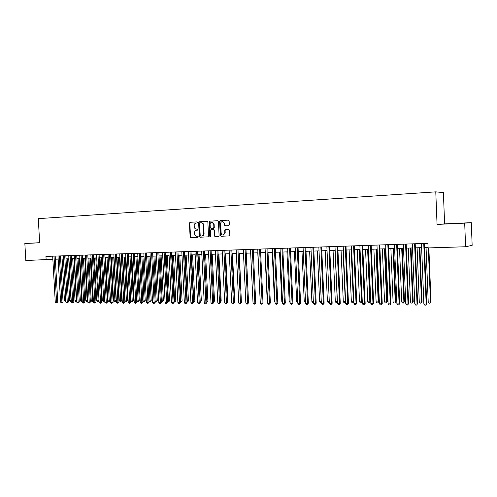 <?xml version="1.0" encoding="UTF-8"?>
<svg xmlns="http://www.w3.org/2000/svg" width="497" height="497" viewBox="0 0 497 497"><rect width="100%" height="100%" fill="white"/><g stroke="black" fill="none" stroke-linecap="round" stroke-linejoin="round"><path stroke-width="0.75" d="M197.533 222.414L197.073 221.898L190.04 222.296L189.419 223.097L190.109 236.889L190.805 237.628L197.831 237.311L198.247 236.752L197.756 236.237L196.843 236.274C195.551 236.187 194.805 235.398 194.607 233.913L194.551 232.758C194.6 231.26 195.265 230.409 196.539 230.192L197.452 230.148L197.887 229.583L197.402 229.067L196.458 229.117C195.184 229.018 194.445 228.235 194.252 226.762L194.19 225.607C194.246 224.11 194.911 223.246 196.185 223.029L197.098 222.979L197.533 222.414M456.873 223.377L449.909 223.731L456.873 223.377M39.654 242.729L36.001 242.921L39.654 242.76M228.676 225.688L229.334 224.861L229.142 220.867L228.471 220.115L220.258 220.581L219.612 221.401L220.301 235.516L221.022 236.268L229.216 235.901L229.831 235.081L229.595 230.266L228.862 229.515L225.365 229.689L224.712 230.509L224.824 232.888L223.178 235.069C222.01 235.05 221.333 234.379 221.14 233.062L220.693 223.762C220.755 222.414 221.382 221.674 222.563 221.563L224.377 223.563L224.451 225.116L225.153 225.868L228.676 225.688M437.049 224.42L464.695 223.141L465.596 246.754L472.15 245.338L471.293 222.656L444.61 223.892L443.392 192.6L435.776 191.861L437.049 224.42L444.61 223.892M39.654 242.698L24.85 243.493L39.661 242.809L38.288 218.643L435.776 191.861M24.85 243.493L25.825 260.503L52.856 259.304M465.596 246.754L428.11 247.928L427.923 243.319L45.941 256.409L46.14 259.869M207.852 222.066L207.143 221.327L199.247 221.774L198.62 222.581L199.309 236.473L200.018 237.212L207.945 236.858L208.541 236.05L207.852 222.066M209.672 221.184L217.748 220.724L218.413 221.469L219.102 235.572L218.456 236.386L215.008 236.541L214.294 235.789L214.014 230.092L213.3 229.347L211.026 229.465L210.386 230.273L210.678 236.187L210.256 236.752L209.734 236.23L209.032 221.997L209.672 221.184L217.816 220.73M464.695 223.141L471.293 222.656M55.353 259.21L58.161 259.123M60.665 259.043L63.517 258.949M66.026 258.875L68.921 258.782M71.438 258.701L74.382 258.608M76.905 258.527L79.887 258.434M82.415 258.353L85.441 258.26M87.981 258.179L91.05 258.08M93.598 257.999L96.716 257.906M99.263 257.825L102.432 257.726M104.985 257.645L108.197 257.539M110.763 257.458L114.024 257.359M116.596 257.272L119.907 257.173M122.486 257.092L125.847 256.98M128.431 256.899L131.842 256.794M136.774 300.933L139.29 300.753L138.166 301.816L137.576 301.816L136.774 300.933L134.451 256.713L137.893 256.601M140.489 256.52L144.006 256.409M146.609 256.328L150.181 256.216M152.79 256.129L156.418 256.017M159.034 255.936L162.712 255.818M165.339 255.738L169.073 255.62M171.701 255.533L175.497 255.415M178.131 255.334L181.983 255.209M184.629 255.129L188.537 255.004M191.19 254.918L195.159 254.793M197.818 254.712L201.85 254.582M204.515 254.501L208.603 254.371M211.281 254.284L215.431 254.153M218.115 254.066L222.333 253.936M225.017 253.849L229.303 253.712M231.993 253.632L236.348 253.495M239.045 253.408L243.468 253.265M246.17 253.184L250.662 253.041M253.377 252.954L257.931 252.811M260.652 252.725L265.28 252.582M268.007 252.495L272.71 252.346M275.444 252.259L280.221 252.109M282.961 252.022L287.813 251.867M290.559 251.78L295.485 251.625M298.237 251.538L303.245 251.383M306.003 251.296L311.091 251.134M313.855 251.047L319.024 250.879M321.801 250.792L327.045 250.631M329.828 250.538L335.158 250.37M337.948 250.283L343.365 250.115M346.161 250.022L351.665 249.848M354.46 249.761L360.058 249.587M362.866 249.494L368.544 249.32M371.358 249.227L377.136 249.047M379.957 248.96L385.827 248.773M388.654 248.68L394.618 248.494M397.451 248.407L403.514 248.214M406.353 248.121L412.516 247.928M415.362 247.841L421.624 247.643M424.475 247.549L428.091 247.438M196.855 229.098L196.489 229.117M197.452 229.067L196.483 229.117M197.141 221.904L190.444 222.283L189.829 223.085L190.519 236.864L191.208 237.603L197.881 237.305M207.261 221.333L199.645 221.761L199.024 222.569L199.713 236.448L200.415 237.187L207.994 236.852M200.036 222.811L199.595 223.377L200.198 235.578L200.695 236.1L201.745 236.05C202.987 235.795 203.627 234.938 203.671 233.478L203.261 225.116C203.074 223.687 202.366 222.904 201.13 222.755L200.036 222.811M201.366 222.749L201.527 222.743C202.764 222.892 203.472 223.681 203.658 225.104L204.068 233.46C204.025 234.919 203.385 235.771 202.142 236.025L201.981 236.038M218.543 236.373L215.008 236.541M213.691 229.328L214.406 230.08L214.685 235.764L215.4 236.516M210.063 221.171L209.43 221.985L210.436 236.69M213.722 224.184L211.927 222.19C210.771 222.314 210.163 223.047 210.101 224.377L210.256 227.626L210.964 228.371L213.244 228.253L213.884 227.44L213.722 224.184L214.114 224.172L212.169 222.184M211.355 228.359L213.635 228.241L214.275 227.427L213.884 227.44M214.114 224.172L214.275 227.427M222.774 221.556L224.756 223.551L224.83 225.104L225.476 225.855M223.42 235.056L225.209 232.869L224.824 232.888M228.9 229.515L225.744 229.67L225.091 230.49L225.209 232.869M228.533 220.121L220.643 220.569L219.997 221.395L220.687 235.497L221.407 236.249L229.26 235.895M62.125 258.993L64.448 300.648L65.759 300.654L63.442 258.956M65.884 301.462L65.231 301.48L64.448 300.648M65.753 301.48L65.84 300.642M54.005 256.129L56.583 302.114L55.26 302.108L52.682 256.179M55.179 256.092L57.745 301.928L56.583 302.114L56.583 302.946L55.26 302.108M57.745 301.928L56.583 302.946M67.393 258.831L69.71 300.673L71.034 300.679L68.716 258.788M71.288 301.462L70.493 301.505L69.71 300.673M71.021 301.505L71.245 300.642M72.705 258.664L75.022 300.691L76.358 300.697L74.034 258.62M76.743 301.462L75.811 301.524L75.022 300.691M76.345 301.53L76.7 300.642M78.06 258.49L80.384 300.716L81.732 300.716L79.408 258.452M82.241 301.356L81.173 301.549L80.384 300.716M81.707 301.555L81.732 300.716L82.204 300.642M83.471 258.322L85.795 300.735L87.149 300.741L84.832 258.278M87.789 301.194L86.577 301.58L85.795 300.735M87.124 301.58L87.149 300.741L87.758 300.642M59.323 255.949L61.901 302.139L60.566 302.133L57.987 255.998M60.491 255.912L63.057 301.952L61.901 302.139L61.901 302.977L60.566 302.133M63.057 301.952L61.901 302.977M64.691 255.769L67.269 302.17L65.921 302.164L63.343 255.812M65.852 255.725L68.424 301.983L67.269 302.17L67.263 303.015L65.921 302.164M68.424 301.983L67.263 303.015M70.108 255.582L72.686 302.195L71.332 302.188L68.748 255.626M71.264 255.539L73.836 302.008L72.686 302.195L72.674 303.046L71.332 302.188M73.836 302.008L72.674 303.046M75.575 255.396L78.159 302.226L76.786 302.219L74.202 255.439M76.724 255.352L79.296 302.039L78.159 302.226L78.141 303.077L76.786 302.219M79.296 302.039L78.141 303.077M88.926 258.148L91.249 300.753L92.622 300.76L90.299 258.105M93.393 301.033L93.026 301.53L92.038 301.604L91.249 300.753M92.591 301.604L92.622 300.76L93.368 300.635M81.092 255.203L83.676 302.251L82.291 302.244L79.713 255.253M82.241 255.166L84.813 302.064L83.676 302.251L83.651 303.108L82.291 302.244M84.813 302.064L83.651 303.108M94.436 257.974L96.76 300.778L98.139 300.784L95.815 257.931M99.04 300.865L98.543 301.555L97.549 301.629L96.76 300.778M98.102 301.629L98.139 300.784L99.027 300.635M86.664 255.011L89.249 302.282L87.851 302.275L85.267 255.06M87.801 254.973L90.373 302.095L89.249 302.282L89.218 303.139L87.851 302.275M90.373 302.095L89.218 303.139M99.99 257.8L102.314 300.797L103.711 300.803L101.388 257.757M104.749 300.691L103.668 301.654L102.314 300.797M103.668 301.654L103.711 300.803L104.743 300.629M92.287 254.818L94.871 302.313L93.461 302.306L90.876 254.868M93.417 254.781L95.989 302.12L94.871 302.313L94.834 303.176L93.461 302.306M95.989 302.12L94.834 303.176M105.6 257.62L107.924 300.822L109.334 300.828L110.415 300.642L108.104 257.545M110.415 300.642L109.284 301.679L107.01 257.576M109.284 301.679L107.924 300.822M97.965 254.626L100.543 302.344L99.12 302.331L96.536 254.675M99.089 254.588L101.661 302.151L100.543 302.344L100.506 303.207L99.12 302.331M101.661 302.151L100.506 303.207M111.266 257.446L113.589 300.847L115.012 300.853L116.081 300.66L113.77 257.365M116.081 300.66L114.956 301.71L112.689 257.396M114.956 301.71L113.589 300.847M103.693 254.427L106.277 302.369L104.836 302.362L102.258 254.476M104.811 254.389L107.383 302.176L106.277 302.369L106.228 303.245L104.836 302.362M107.383 302.176L106.228 303.245M116.981 257.266L119.305 300.865L120.74 300.871L121.802 300.685L119.491 257.185M121.802 300.685L120.678 301.735L118.416 257.216M120.678 301.735L119.305 300.865M109.477 254.234L112.061 302.4L110.607 302.393L108.023 254.284M110.589 254.191L113.161 302.207L112.061 302.4L112.005 303.276L111.421 303.276L110.607 302.393M113.161 302.207L112.005 303.276M122.747 257.079L125.07 300.89L126.524 300.896L127.58 300.704L125.269 256.999M127.58 300.704L126.455 301.76L124.2 257.036M126.455 301.76L125.07 300.89M115.316 254.029L117.901 302.431L116.435 302.424L113.85 254.079M116.422 253.992L118.994 302.238L117.901 302.431L117.839 303.313L116.435 302.424M118.994 302.238L117.839 303.313M128.568 256.899L130.891 300.915L132.357 300.921L133.407 300.728L131.096 256.819M133.407 300.728L132.283 301.791L130.034 256.85M132.283 301.791L130.891 300.915M121.212 253.83L123.79 302.462L122.312 302.456L119.734 253.88M122.305 253.793L124.877 302.269L123.79 302.462L123.728 303.344L123.132 303.344L122.312 302.456M124.877 302.269L123.728 303.344M127.164 253.625L129.748 302.493L128.251 302.487L125.673 253.675M128.251 253.588L130.823 302.294L129.748 302.493L129.674 303.381L129.077 303.381L128.251 302.487M130.823 302.294L129.674 303.381M133.171 253.42L135.756 302.524L134.246 302.518L131.668 253.47M134.258 253.383L136.824 302.325L135.756 302.524L135.675 303.418L135.072 303.412L134.246 302.518M136.824 302.325L135.675 303.418M139.29 300.753L136.979 256.632M138.166 301.816L135.929 256.663M142.813 300.958L145.236 300.772L142.919 256.446M145.236 300.772L144.111 301.841L141.875 256.477M144.111 301.841L142.819 301.083M148.932 300.983L151.231 300.797L148.92 256.253M151.231 300.797L150.106 301.872L147.882 256.284M150.106 301.872L148.951 301.257M139.241 253.209L141.825 302.555L140.303 302.549L137.719 253.265M140.316 253.172L142.887 302.356L141.825 302.555L141.738 303.456L141.129 303.45L140.303 302.549M142.887 302.356L141.738 303.456M155.114 301.008L157.288 300.822L154.977 256.061M157.288 300.822L156.164 301.896L153.946 256.098M156.164 301.896L155.139 301.437M145.373 253.004L147.951 302.586L146.416 302.58L143.832 253.054M146.435 252.967L149.007 302.387L147.951 302.586L147.857 303.487L147.242 303.487L146.416 302.58M149.007 302.387L147.857 303.487M161.357 301.033L163.401 300.84L161.09 255.868M163.401 300.84L162.277 301.928L160.065 255.899M162.277 301.928L161.382 301.617M151.56 252.787L154.138 302.623L152.585 302.611L150.007 252.843M152.616 252.756L155.188 302.418L154.138 302.623L154.039 303.524L153.418 303.524L152.585 302.611M155.188 302.418L154.039 303.524M167.657 301.058L169.57 300.865L167.259 255.675M169.57 300.865L168.452 301.959L166.246 255.707M168.452 301.959L167.694 301.803M157.81 252.575L160.388 302.654L158.823 302.648L156.244 252.631M158.86 252.538L161.426 302.449L160.388 302.654L160.282 303.561L159.655 303.561L158.823 302.648M161.426 302.449L160.282 303.561M174.025 301.083L175.801 300.89L173.496 255.477M175.801 300.89L174.689 301.983L172.49 255.508M174.689 301.983L174.068 301.983M164.122 252.358L166.7 302.685L165.116 302.679L162.538 252.414M165.166 252.321L167.731 302.48L166.7 302.685L166.582 303.599L165.948 303.599L165.116 302.679M167.731 302.48L166.582 303.599M180.448 301.107L182.095 300.915L179.79 255.278M182.095 300.915L180.983 302.014L178.796 255.309M180.983 302.014L180.498 302.014M170.496 252.141L173.074 302.723L171.477 302.71L168.899 252.196M171.527 252.103L174.093 302.518L173.074 302.723L172.95 303.636L172.31 303.636L171.477 302.71M174.093 302.518L172.95 303.636M186.947 301.132L188.45 300.94L186.145 255.079M188.45 300.94L187.338 302.046L185.164 255.11M187.338 302.046L186.99 302.039M176.938 251.917L179.51 302.754L177.895 302.748L175.323 251.973M177.957 251.886L180.523 302.549L179.51 302.754L179.38 303.679L178.734 303.673L177.895 302.748M180.523 302.549L179.38 303.679M193.507 301.157L194.874 300.958L192.569 254.874M194.874 300.958L193.762 302.077L191.593 254.905M183.443 251.699L186.015 302.785L184.387 302.779L181.809 251.755M184.455 251.662L187.015 302.58L186.015 302.785L185.878 303.717L185.226 303.71L184.387 302.779M187.015 302.58L185.878 303.717M200.129 301.182L201.353 300.983L199.048 254.669M201.353 300.983L200.241 302.101L198.086 254.7M206.827 301.213L207.901 301.008L205.603 254.464M206.851 301.785L204.64 254.495M207.901 301.008L206.87 302.12M213.586 301.238L214.511 301.033L212.213 254.253M214.511 301.033L213.629 302.114M190.016 251.47L192.587 302.822L190.935 302.816L188.363 251.525M191.016 251.439L193.575 302.611L192.587 302.822L192.438 303.754L191.78 303.748L190.935 302.816M193.575 302.611L192.438 303.754M196.65 251.246L199.222 302.853L197.557 302.847L194.986 251.302M197.644 251.209L200.204 302.648L199.222 302.853L199.067 303.791L198.402 303.791L197.557 302.847M200.204 302.648L199.067 303.791M203.36 251.016L205.926 302.89L204.242 302.884L201.676 251.072M204.342 250.979L206.895 302.679L205.926 302.89L205.764 303.835L205.087 303.829L204.242 302.884M206.895 302.679L205.764 303.835M220.419 301.232L221.19 301.058L218.897 254.042M221.19 301.058L220.463 302.114M210.132 250.78L212.697 302.928L211.001 302.915L208.429 250.842M211.107 250.749L213.66 302.716L212.697 302.928L212.53 303.872L211.846 303.872L211.001 302.915M213.66 302.716L212.53 303.872M227.322 301.225L227.937 301.089L225.644 253.83M227.937 301.089L227.353 301.928M216.978 250.55L219.544 302.965L217.823 302.953L215.263 250.606M217.941 250.513L220.494 302.748L219.544 302.965L219.363 303.915L218.674 303.909L217.823 302.953M220.494 302.748L219.363 303.915M234.292 301.219L234.752 301.114L232.459 253.613M234.752 301.114L234.317 301.741M223.892 250.308L226.458 302.996L224.719 302.99L222.159 250.37M224.843 250.277L227.396 302.785L226.458 302.996L226.265 303.953L225.576 303.953L224.719 302.99M227.396 302.785L226.265 303.953M241.337 301.207L239.349 253.395M241.641 301.139L241.356 301.549M230.881 250.072L233.441 303.033L231.689 303.027L229.129 250.134M231.826 250.041L234.373 302.822L233.441 303.033L233.242 303.996L232.546 303.99L231.689 303.027M234.373 302.822L233.242 303.996M248.463 301.194L246.307 253.178M257.788 252.818L260.223 301.424M237.945 249.829L240.505 303.071L238.728 303.064L236.174 249.892M238.877 249.798L241.418 302.853L240.505 303.071L240.293 304.04L239.585 304.034L238.728 303.064M241.418 302.853L240.293 304.04M245.083 249.587L247.636 303.108L245.847 303.102L243.294 249.643M246.003 249.556L248.543 302.89L247.636 303.108L247.419 304.083L246.705 304.077L245.847 303.102M248.543 302.89L247.419 304.083M252.296 249.339L254.849 303.145L253.035 303.139L250.488 249.401M253.203 249.308L255.738 302.928L254.849 303.145L254.619 304.121L253.899 304.121L253.035 303.139M255.738 302.928L254.619 304.121M264.963 252.588L267.249 301.449L267.566 301.449M267.585 301.834L267.249 301.449M259.589 249.09L262.136 303.182L260.304 303.176L257.757 249.152M260.478 249.059L263.012 302.965L262.136 303.182L261.9 304.164L261.167 304.164L260.304 303.176M263.012 302.965L261.9 304.164M272.207 252.358L274.493 301.48L274.996 301.48M275.021 302.089L274.493 301.48M266.957 248.835L269.498 303.22L267.653 303.213L265.106 248.898M267.833 248.804L270.368 303.002L269.498 303.22L269.256 304.207L268.517 304.207L267.653 303.213M270.368 303.002L269.256 304.207M279.531 252.128L281.811 301.505L282.501 301.511M282.538 302.344L281.811 301.505M274.406 248.581L276.947 303.263L275.077 303.251L272.536 248.643M275.27 248.55L277.798 303.04L276.947 303.263L276.692 304.257L275.941 304.251L275.077 303.251M277.798 303.04L276.692 304.257M286.937 251.892L289.211 301.536L290.086 301.536M290.13 302.518L289.211 301.536M281.936 248.32L284.47 303.3L282.582 303.288L280.047 248.388M282.787 248.295L285.309 303.077L284.47 303.3L284.203 304.301L283.452 304.294L282.582 303.288M285.309 303.077L284.203 304.301M294.417 251.656L296.69 301.567L297.759 301.567M297.802 302.555L296.69 301.567M289.552 248.059L292.081 303.338L290.167 303.332L287.639 248.127M290.385 248.034L292.907 303.114L292.081 303.338L291.801 304.344L291.037 304.338L290.167 303.332M292.907 303.114L291.801 304.344M301.983 251.42L304.251 301.592L305.512 301.598M305.556 302.592L304.251 301.592M297.249 247.798L299.772 303.381L297.84 303.369L295.317 247.866M298.07 247.767L300.579 303.158L299.772 303.381L299.486 304.388L298.709 304.388L297.84 303.369M300.579 303.158L299.486 304.388M309.625 251.178L311.886 301.623L313.352 301.629M313.396 302.63L312.743 302.623L311.886 301.623M305.028 247.531L307.544 303.418L305.593 303.412L303.077 247.599M305.835 247.506L308.345 303.195L307.544 303.418L307.245 304.437L306.469 304.431L305.593 303.412M308.345 303.195L307.245 304.437M317.353 250.935L319.614 301.654L321.279 301.66M321.323 302.642L320.466 302.661L319.614 301.654M312.893 247.264L315.409 303.462L313.433 303.45L310.923 247.326M313.688 247.233L316.191 303.232L315.409 303.462L315.098 304.481L314.309 304.475L313.433 303.45M316.191 303.232L315.098 304.481M325.168 250.687L327.417 301.685L329.3 301.691M329.337 302.617L328.275 302.698L327.417 301.685M329.306 301.928L329.064 302.704M320.851 246.99L323.361 303.505L321.36 303.493L318.857 247.059M321.627 246.959L324.125 303.276L323.361 303.505L323.038 304.531L322.242 304.524L321.36 303.493M324.125 303.276L323.038 304.531M333.065 250.438L335.313 301.716L337.301 301.722L335.053 250.376M337.432 302.381L336.171 302.735L335.313 301.716M336.966 302.735L337.401 301.691M328.896 246.711L331.4 303.543L329.381 303.537L326.877 246.779M329.66 246.686L332.145 303.313L331.4 303.543L331.064 304.574L330.257 304.574L329.381 303.537M332.145 303.313L331.064 304.574M341.048 250.184L343.29 301.747L345.303 301.754L343.06 250.121M345.62 302.114L345.241 302.685L344.154 302.772L343.29 301.747M344.955 302.772L345.601 301.66M337.034 246.431L339.526 303.586L337.488 303.58L334.99 246.506M337.78 246.406L340.259 303.356L339.526 303.586L339.184 304.624L338.37 304.618L337.488 303.58M340.259 303.356L339.184 304.624M349.124 249.929L351.36 301.778L353.392 301.791L351.155 249.867M353.901 301.834L353.311 302.723L352.224 302.81L351.36 301.778M353.038 302.81L353.889 301.623M345.26 246.152L347.751 303.63L345.682 303.617L343.197 246.22M345.987 246.127L348.465 303.394L347.751 303.63L347.397 304.673L346.571 304.667L345.682 303.617M348.465 303.394L347.397 304.673M357.287 249.674L359.517 301.809L361.574 301.822L362.245 301.592L360.027 249.587M362.245 301.592L361.207 302.853L361.574 301.822L359.343 249.606M361.207 302.853L360.387 302.847L359.517 301.809M353.584 245.866L356.063 303.673L353.976 303.661L351.497 245.94M354.293 245.841L356.765 303.437L356.063 303.673L355.697 304.723L354.864 304.717L353.976 303.661M356.765 303.437L355.697 304.723M365.543 249.413L367.768 301.847L369.849 301.853L370.501 301.623L368.289 249.326M370.501 301.623L369.47 302.89L369.849 301.853L367.625 249.345M369.47 302.89L368.637 302.884L367.768 301.847M362.002 245.58L364.475 303.717L362.363 303.704L359.89 245.648M362.698 245.555L365.158 303.481L364.475 303.717L364.096 304.773L363.251 304.767L362.363 303.704M365.158 303.481L364.096 304.773M373.893 249.146L376.111 301.878L378.211 301.884L378.851 301.654L376.645 249.059M378.851 301.654L377.819 302.928L378.211 301.884L375.999 249.084M377.819 302.928L376.981 302.921L376.111 301.878M370.52 245.288L372.986 303.76L370.849 303.754L368.383 245.363M371.197 245.263L373.651 303.524L372.986 303.76L372.595 304.823L371.737 304.816L370.849 303.754M373.651 303.524L372.595 304.823M382.342 248.879L384.548 301.909L386.672 301.921L387.293 301.691L385.1 248.792M387.293 301.691L386.268 302.965L386.672 301.921L384.467 248.817M386.268 302.965L385.423 302.965L384.548 301.909M379.13 244.99L381.59 303.81L379.428 303.797L376.968 245.064M379.789 244.971L382.236 303.568L381.59 303.81L381.187 304.872L380.323 304.866L379.428 303.797M382.236 303.568L381.187 304.872M390.884 248.612L393.084 301.946L395.233 301.952L395.836 301.722L393.643 248.525M395.836 301.722L394.817 303.008L395.233 301.952L393.034 248.543M394.817 303.008L393.959 303.002L393.084 301.946M387.846 244.692L390.3 303.853L388.114 303.841L385.66 244.766M388.486 244.673L390.928 303.611L390.3 303.853L389.878 304.928L389.008 304.922L388.114 303.841M390.928 303.611L389.878 304.928M399.52 248.338L401.719 301.977L403.893 301.99L404.477 301.754L402.29 248.251M404.477 301.754L403.458 303.046L403.893 301.99L401.7 248.27M403.458 303.046L402.589 303.04L401.719 301.977M396.668 244.394L399.11 303.897L396.898 303.884L394.45 244.468M397.289 244.369L399.718 303.655L399.11 303.897L398.675 304.978L397.793 304.972L396.898 303.884M399.718 303.655L398.675 304.978M408.261 248.065L410.447 302.014L412.647 302.021L413.212 301.785L411.038 247.978M413.212 301.785L412.206 303.089L412.647 302.021L410.466 247.991M412.206 303.089L411.323 303.083L410.447 302.014M405.589 244.083L408.025 303.947L405.788 303.934L403.347 244.164M406.192 244.064L408.615 303.698L408.025 303.947L407.577 305.028L406.683 305.028L405.788 303.934M408.615 303.698L407.577 305.028M417.101 247.786L419.282 302.046L421.506 302.058L422.052 301.822L419.884 247.699M422.052 301.822L421.052 303.127L421.506 302.058L419.331 247.711M421.052 303.127L420.164 303.127L419.282 302.046M414.616 243.778L417.045 303.99L414.778 303.978L412.348 243.853M415.2 243.754L417.61 303.748L416.579 305.083L415.678 305.077L414.778 303.978M417.61 303.748L416.579 305.083M426.047 247.5L428.221 302.083L430.998 301.853L428.855 247.904M430.998 301.853L429.998 303.17L430.47 302.089L428.321 247.922M429.998 303.17L429.097 303.164L428.221 302.083M423.755 243.462L426.171 304.04L423.879 304.027L421.462 243.542M424.314 243.443L426.718 303.791L425.693 305.139L424.78 305.133L423.879 304.027M426.718 303.791L425.693 305.139M191.208 237.603L190.805 237.628M190.519 236.864L190.109 236.889M189.829 223.085L189.419 223.097M190.444 222.283L190.04 222.296M200.415 237.187L200.018 237.212M199.713 236.448L199.309 236.473M199.024 222.569L198.62 222.581M199.645 221.761L199.247 221.774M202.055 236.032L201.658 236.056M204.068 233.46L203.671 233.478M203.658 225.104L203.261 225.116M214.685 235.764L214.294 235.789M214.406 230.08L214.014 230.092M210.125 236.205L209.734 236.23M209.43 221.985L209.032 221.997M213.635 228.241L213.244 228.253M224.83 225.104L224.451 225.116M224.756 223.551L224.377 223.563M225.091 230.49L224.712 230.509M225.744 229.67L225.365 229.689L225.744 229.67M221.407 236.249L221.022 236.268M220.687 235.497L220.301 235.516M219.997 221.395L219.612 221.401M220.643 220.569L220.258 220.581M202.142 236.025L201.745 236.05M201.527 222.743L201.13 222.755M212.318 222.184L211.927 222.19M222.948 221.55L222.563 221.563M223.563 235.044L223.178 235.069"/></g></svg>
